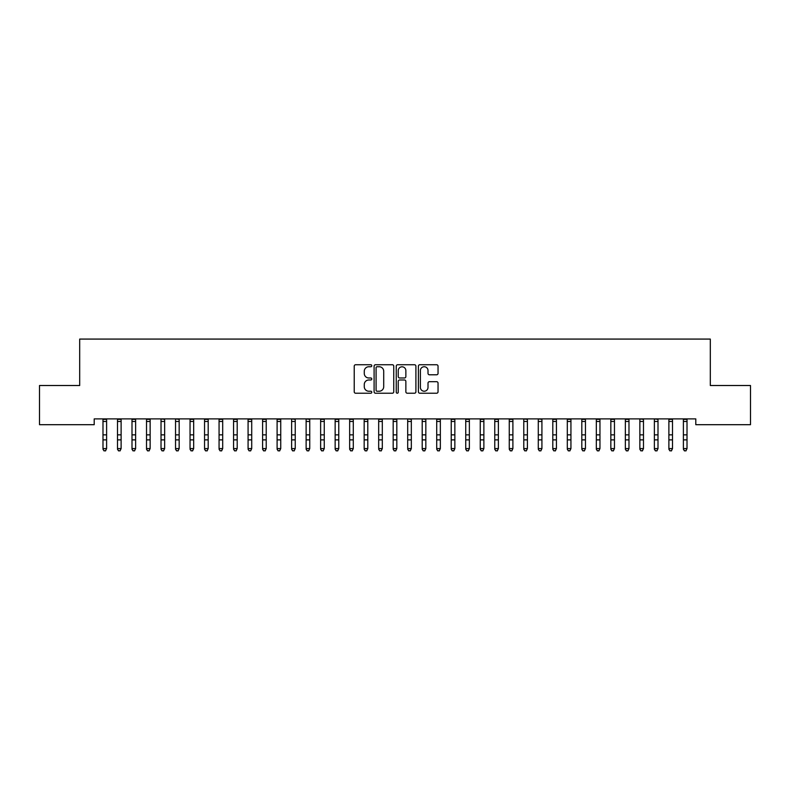 <?xml version="1.0" encoding="UTF-8"?>
<svg xmlns="http://www.w3.org/2000/svg" width="790" height="790" viewBox="0 0 790 790"><rect width="100%" height="100%" fill="white"/><g stroke="black" fill="none" stroke-linecap="round" stroke-linejoin="round"><path stroke-width="1.19" d="M371.784 365.74A0.997 0.997 0 0 0 370.787 364.743L355.658 364.743A1.422 1.422 0 0 0 354.226 366.165L354.226 391.8A1.422 1.422 0 0 0 355.658 393.223L370.787 393.223A0.997 0.997 0 0 0 371.784 392.225A0.997 0.997 0 0 0 370.787 391.228L368.831 391.228A4.562 4.562 0 0 1 364.269 386.675L364.269 384.532A4.562 4.562 0 0 1 368.831 379.98L370.787 379.98A0.997 0.997 0 0 0 371.784 378.983A0.997 0.997 0 0 0 370.787 377.985L368.831 377.985A4.562 4.562 0 0 1 364.269 373.423L364.269 371.29A4.562 4.562 0 0 1 368.831 366.738L370.787 366.738A0.997 0.997 0 0 0 371.784 365.74M436.623 374.786A1.422 1.422 0 0 0 438.045 373.354L438.045 366.165A1.422 1.422 0 0 0 436.623 364.743L419.816 364.743A1.422 1.422 0 0 0 418.394 366.165L418.394 391.8A1.422 1.422 0 0 0 419.816 393.223L436.623 393.223A1.422 1.422 0 0 0 438.045 391.8L438.045 383.111A1.422 1.422 0 0 0 436.623 381.688L429.434 381.688A1.422 1.422 0 0 0 428.012 383.111L428.012 387.426A3.812 3.812 0 0 1 424.2 391.228A3.812 3.812 0 0 1 420.389 387.426L420.389 370.54A3.812 3.812 0 0 1 424.2 366.738A3.812 3.812 0 0 1 428.012 370.54L428.012 373.354A1.422 1.422 0 0 0 429.434 374.786L436.623 374.786M695.793 418.888L94.208 418.888L94.208 424.694L39.5 424.694L39.5 385.51L79.691 385.51L79.691 339.078L710.309 339.078L710.309 385.51L750.5 385.51L750.5 424.694L695.793 424.694L695.793 418.888M393.756 366.165A1.422 1.422 0 0 0 392.334 364.743L375.526 364.743A1.422 1.422 0 0 0 374.095 366.165L374.095 391.8A1.422 1.422 0 0 0 375.526 393.223L392.334 393.223A1.422 1.422 0 0 0 393.756 391.8L393.756 366.165M397.666 364.743L414.474 364.743A1.422 1.422 0 0 1 415.905 366.165L415.905 391.8A1.422 1.422 0 0 1 414.474 393.223L407.285 393.223A1.422 1.422 0 0 1 405.863 391.8L405.863 381.402A1.422 1.422 0 0 0 404.441 379.98L399.661 379.98A1.422 1.422 0 0 0 398.239 381.402L398.239 392.225A0.997 0.997 0 0 1 397.242 393.223A0.997 0.997 0 0 1 396.244 392.225L396.244 366.165A1.422 1.422 0 0 1 397.666 364.743M377.087 366.738A0.997 0.997 0 0 0 376.089 367.735L376.089 390.23A0.997 0.997 0 0 0 377.087 391.228L379.151 391.228A4.562 4.562 0 0 0 383.713 386.675L383.713 371.29A4.562 4.562 0 0 0 379.151 366.738L377.087 366.738M405.863 370.619A3.812 3.812 0 0 0 402.051 366.807A3.812 3.812 0 0 0 398.239 370.619L398.239 376.563A1.422 1.422 0 0 0 399.661 377.985L404.441 377.985A1.422 1.422 0 0 0 405.863 376.563L405.863 370.619M102.986 419.638L102.986 448.582L106.611 448.582L105.524 450.922L104.073 450.646L105.524 450.922M106.611 419.638L106.611 448.582L105.524 450.646M106.611 419.342L102.986 419.342M104.073 450.922L102.986 449.273L104.073 450.646M117.493 419.638L117.493 448.582L121.117 448.582L120.031 450.922L118.579 450.646L120.031 450.922M121.117 419.638L121.117 448.582L120.031 450.646M131.999 419.638L131.999 448.582L135.633 448.582L134.537 450.922L133.095 450.646L134.537 450.922M135.633 419.638L135.633 448.582L134.537 450.646M121.117 419.342L117.493 419.342M118.579 450.922L117.493 449.273L118.579 450.646M135.633 419.342L131.999 419.342M133.095 450.922L131.999 449.273L133.095 450.646M146.515 419.638L146.515 448.582L150.139 448.582L149.053 450.922L147.602 450.646L149.053 450.922M150.139 419.638L150.139 448.582L149.053 450.646M161.022 419.638L161.022 448.582L164.646 448.582L163.56 450.922L162.108 450.646L163.56 450.922M164.646 419.638L164.646 448.582L163.56 450.646M150.139 419.342L146.515 419.342M147.602 450.922L146.515 449.273L147.602 450.646M164.646 419.342L160.854 418.917M162.108 450.922L161.022 449.273L162.108 450.646M175.538 419.638L175.538 448.582L179.162 448.582L178.076 450.922L176.624 450.646L178.076 450.922M179.162 419.638L179.162 448.582L178.076 450.646M179.162 419.342L175.36 418.917M176.624 450.922L175.538 449.273L176.624 450.646M190.044 419.638L190.044 448.582L193.669 448.582L192.582 450.922L191.131 450.646L192.582 450.922M193.669 419.638L193.669 448.582L192.582 450.646M193.669 419.342L190.044 419.342M191.131 450.922L190.044 449.273L191.131 450.646M204.551 419.638L204.551 448.582L208.185 448.582L207.089 450.922L205.637 450.646L207.089 450.922M208.185 419.638L208.185 448.582L207.089 450.646M208.185 419.342L204.551 419.342M205.637 450.922L204.551 449.273L205.637 450.646M219.067 419.638L219.067 448.582L222.691 448.582L221.605 450.922L220.153 450.646L221.605 450.922M222.691 419.638L222.691 448.582L221.605 450.646M222.691 419.342L219.067 419.342M220.153 450.922L219.067 449.273L220.153 450.646M233.573 419.638L233.573 448.582L237.197 448.582L236.111 450.922L234.66 450.646L236.111 450.922M237.197 419.638L237.197 448.582L236.111 450.646M237.197 419.342L233.573 419.342M234.66 450.922L233.573 449.273L234.66 450.646M248.08 419.638L248.08 448.582L251.714 448.582L250.628 450.922L249.176 450.646L250.628 450.922M251.714 419.638L251.714 448.582L250.628 450.646M251.714 419.342L248.08 419.342M249.176 450.922L248.08 449.273L249.176 450.646M262.596 419.638L262.596 448.582L266.22 448.582L265.134 450.922L263.682 450.646L265.134 450.922M266.22 419.638L266.22 448.582L265.134 450.646M266.22 419.342L262.596 419.342M263.682 450.922L262.596 449.273L263.682 450.646M277.102 419.638L277.102 448.582L280.736 448.582L279.64 450.922L278.189 450.646L279.64 450.922M280.736 419.638L280.736 448.582L279.64 450.646M280.736 419.342L277.102 419.342M278.189 450.922L277.102 449.273L278.189 450.646M291.619 419.638L291.619 448.582L295.243 448.582L294.156 450.922L292.705 450.646L294.156 450.922M295.243 419.638L295.243 448.582L294.156 450.646M295.243 419.342L291.441 418.917M292.705 450.922L291.619 449.273L292.705 450.646M306.125 419.638L306.125 448.582L309.749 448.582L308.663 450.922L307.211 450.646L308.663 450.922M309.749 419.638L309.749 448.582L308.663 450.646M309.749 419.342L305.957 418.917M307.211 450.922L306.125 449.273L307.211 450.646M320.631 419.638L320.631 448.582L324.265 448.582L323.179 450.922L321.728 450.646L323.179 450.922M324.265 419.638L324.265 448.582L323.179 450.646M324.265 419.342L320.631 419.342M321.728 450.922L320.631 449.273L321.728 450.646M335.148 419.638L335.148 448.582L338.772 448.582L337.685 450.922L336.234 450.646L337.685 450.922M338.772 419.638L338.772 448.582L337.685 450.646M338.772 419.342L335.148 419.342M336.234 450.922L335.148 449.273L336.234 450.646M349.654 419.638L349.654 448.582L353.288 448.582L352.192 450.922L350.74 450.646L352.192 450.922M353.288 419.638L353.288 448.582L352.192 450.646M353.288 419.342L349.654 419.342M350.74 450.922L349.654 449.273L350.74 450.646M364.17 419.638L364.17 448.582L367.794 448.582L366.708 450.922L365.257 450.646L366.708 450.922M367.794 419.638L367.794 448.582L366.708 450.646M367.794 419.342L364.17 419.342M365.257 450.922L364.17 449.273L365.257 450.646M378.677 419.638L378.677 448.582L382.301 448.582L381.215 450.922L379.763 450.646L381.215 450.922M382.301 419.638L382.301 448.582L381.215 450.646M382.301 419.342L378.677 419.342M379.763 450.922L378.677 449.273L379.763 450.646M393.183 419.638L393.183 448.582L396.817 448.582L395.721 450.922L394.279 450.646L395.721 450.922M396.817 419.638L396.817 448.582L395.721 450.646M396.817 419.342L393.183 419.342M394.279 450.922L393.183 449.273L394.279 450.646M407.699 419.638L407.699 448.582L411.323 448.582L410.237 450.922L408.786 450.646L410.237 450.922M411.323 419.638L411.323 448.582L410.237 450.646M411.323 419.342L407.522 418.917M408.786 450.922L407.699 449.273L408.786 450.646M422.206 419.638L422.206 448.582L425.83 448.582L424.744 450.922L423.292 450.646L424.744 450.922M425.83 419.638L425.83 448.582L424.744 450.646M425.83 419.342L422.038 418.917M423.292 450.922L422.206 449.273L423.292 450.646M436.712 419.638L436.712 448.582L440.346 448.582L439.26 450.922L437.808 450.646L439.26 450.922M440.346 419.638L440.346 448.582L439.26 450.646M451.228 419.638L451.228 448.582L454.852 448.582L453.766 450.922L452.315 450.646L453.766 450.922M454.852 419.638L454.852 448.582L453.766 450.646M465.735 419.638L465.735 448.582L469.369 448.582L468.273 450.922L466.821 450.646L468.273 450.922M469.369 419.638L469.369 448.582L468.273 450.646M480.251 419.638L480.251 448.582L483.875 448.582L482.789 450.922L481.337 450.646L482.789 450.922M483.875 419.638L483.875 448.582L482.789 450.646M494.757 419.638L494.757 448.582L498.381 448.582L497.295 450.922L495.844 450.646L497.295 450.922M498.381 419.638L498.381 448.582L497.295 450.646M509.264 419.638L509.264 448.582L512.898 448.582L511.811 450.922L510.36 450.646L511.811 450.922M512.898 419.638L512.898 448.582L511.811 450.646M523.78 419.638L523.78 448.582L527.404 448.582L526.318 450.922L524.866 450.646L526.318 450.922M527.404 419.638L527.404 448.582L526.318 450.646M440.346 419.342L436.712 419.342M437.808 450.922L436.712 449.273L437.808 450.646M454.852 419.342L451.228 419.342M452.315 450.922L451.228 449.273L452.315 450.646M469.369 419.342L465.735 419.342M466.821 450.922L465.735 449.273L466.821 450.646M483.875 419.342L480.251 419.342M481.337 450.922L480.251 449.273L481.337 450.646M498.381 419.342L494.757 419.342M495.844 450.922L494.757 449.273L495.844 450.646M512.898 419.342L509.264 419.342M510.36 450.922L509.264 449.273L510.36 450.646M527.404 419.342L523.602 418.917M524.866 450.922L523.78 449.273L524.866 450.646M538.286 419.638L538.286 448.582L541.92 448.582L540.824 450.922L539.373 450.646L540.824 450.922M541.92 419.638L541.92 448.582L540.824 450.646M541.92 419.342L538.118 418.917M539.373 450.922L538.286 449.273L539.373 450.646M552.803 419.638L552.803 448.582L556.427 448.582L555.34 450.922L553.889 450.646L555.34 450.922M556.427 419.638L556.427 448.582L555.34 450.646M556.427 419.342L552.803 419.342M553.889 450.922L552.803 449.273L553.889 450.646M567.309 419.638L567.309 448.582L570.933 448.582L569.847 450.922L568.395 450.646L569.847 450.922M570.933 419.638L570.933 448.582L569.847 450.646M570.933 419.342L567.309 419.342M568.395 450.922L567.309 449.273L568.395 450.646M581.815 419.638L581.815 448.582L585.449 448.582L584.363 450.922L582.911 450.646L584.363 450.922M585.449 419.638L585.449 448.582L584.363 450.646M585.449 419.342L581.815 419.342M582.911 450.922L581.815 449.273L582.911 450.646M596.332 419.638L596.332 448.582L599.956 448.582L598.869 450.922L597.418 450.646L598.869 450.922M599.956 419.638L599.956 448.582L598.869 450.646M599.956 419.342L596.332 419.342M597.418 450.922L596.332 449.273L597.418 450.646M610.838 419.638L610.838 448.582L614.462 448.582L613.376 450.922L611.924 450.646L613.376 450.922M614.462 419.638L614.462 448.582L613.376 450.646M614.462 419.342L610.838 419.342M611.924 450.922L610.838 449.273L611.924 450.646M625.354 419.638L625.354 448.582L628.978 448.582L627.892 450.922L626.44 450.646L627.892 450.922M628.978 419.638L628.978 448.582L627.892 450.646M628.978 419.342L625.354 419.342M626.44 450.922L625.354 449.273L626.44 450.646M639.861 419.638L639.861 448.582L643.485 448.582L642.398 450.922L640.947 450.646L642.398 450.922M643.485 419.638L643.485 448.582L642.398 450.646M643.485 419.342L639.683 418.917M640.947 450.922L639.861 449.273L640.947 450.646M654.367 419.638L654.367 448.582L658.001 448.582L656.905 450.922L655.463 450.646L656.905 450.922M658.001 419.638L658.001 448.582L656.905 450.646M658.001 419.342L654.199 418.917M655.463 450.922L654.367 449.273L655.463 450.646M668.883 419.638L668.883 448.582L672.507 448.582L671.421 450.922L669.969 450.646L671.421 450.922M672.507 419.638L672.507 448.582L671.421 450.646M672.507 419.342L668.883 419.342M669.969 450.922L668.883 449.273L669.969 450.646M683.389 419.638L683.389 448.582L687.014 448.582L685.927 450.922L684.476 450.646L685.927 450.922M687.014 419.638L687.014 448.582L685.927 450.646M687.014 419.342L683.389 419.342M684.476 450.922L683.389 449.273L684.476 450.646M106.611 434.865L102.986 434.865M106.611 439.882L102.986 439.882M106.611 421.465L102.986 421.465M121.117 434.865L117.493 434.865M121.117 439.882L117.493 439.882M121.117 421.465L117.493 421.465M135.633 434.865L131.999 434.865M135.633 439.882L131.999 439.882M135.633 421.465L131.999 421.465M150.139 434.865L146.515 434.865M150.139 439.882L146.515 439.882M150.139 421.465L146.515 421.465M164.646 434.865L161.022 434.865M164.646 439.882L161.022 439.882M164.646 421.465L161.022 421.465M179.162 434.865L175.538 434.865M179.162 439.882L175.538 439.882M179.162 421.465L175.538 421.465M193.669 434.865L190.044 434.865M193.669 439.882L190.044 439.882M193.669 421.465L190.044 421.465M208.185 434.865L204.551 434.865M208.185 439.882L204.551 439.882M208.185 421.465L204.551 421.465M222.691 434.865L219.067 434.865M222.691 439.882L219.067 439.882M222.691 421.465L219.067 421.465M237.197 434.865L233.573 434.865M237.197 439.882L233.573 439.882M237.197 421.465L233.573 421.465M251.714 434.865L248.08 434.865M251.714 439.882L248.08 439.882M251.714 421.465L248.08 421.465M266.22 434.865L262.596 434.865M266.22 439.882L262.596 439.882M266.22 421.465L262.596 421.465M280.736 434.865L277.102 434.865M280.736 439.882L277.102 439.882M280.736 421.465L277.102 421.465M295.243 434.865L291.619 434.865M295.243 439.882L291.619 439.882M295.243 421.465L291.619 421.465M309.749 434.865L306.125 434.865M309.749 439.882L306.125 439.882M309.749 421.465L306.125 421.465M324.265 434.865L320.631 434.865M324.265 439.882L320.631 439.882M324.265 421.465L320.631 421.465M338.772 434.865L335.148 434.865M338.772 439.882L335.148 439.882M338.772 421.465L335.148 421.465M353.288 434.865L349.654 434.865M353.288 439.882L349.654 439.882M353.288 421.465L349.654 421.465M367.794 434.865L364.17 434.865M367.794 439.882L364.17 439.882M367.794 421.465L364.17 421.465M382.301 434.865L378.677 434.865M382.301 439.882L378.677 439.882M382.301 421.465L378.677 421.465M396.817 434.865L393.183 434.865M396.817 439.882L393.183 439.882M396.817 421.465L393.183 421.465M411.323 434.865L407.699 434.865M411.323 439.882L407.699 439.882M411.323 421.465L407.699 421.465M425.83 434.865L422.206 434.865M425.83 439.882L422.206 439.882M425.83 421.465L422.206 421.465M440.346 434.865L436.712 434.865M440.346 439.882L436.712 439.882M440.346 421.465L436.712 421.465M454.852 434.865L451.228 434.865M454.852 439.882L451.228 439.882M454.852 421.465L451.228 421.465M469.369 434.865L465.735 434.865M469.369 439.882L465.735 439.882M469.369 421.465L465.735 421.465M483.875 434.865L480.251 434.865M483.875 439.882L480.251 439.882M483.875 421.465L480.251 421.465M498.381 434.865L494.757 434.865M498.381 439.882L494.757 439.882M498.381 421.465L494.757 421.465M512.898 434.865L509.264 434.865M512.898 439.882L509.264 439.882M512.898 421.465L509.264 421.465M527.404 434.865L523.78 434.865M527.404 439.882L523.78 439.882M527.404 421.465L523.78 421.465M541.92 434.865L538.286 434.865M541.92 439.882L538.286 439.882M541.92 421.465L538.286 421.465M556.427 434.865L552.803 434.865M556.427 439.882L552.803 439.882M556.427 421.465L552.803 421.465M570.933 434.865L567.309 434.865M570.933 439.882L567.309 439.882M570.933 421.465L567.309 421.465M585.449 434.865L581.815 434.865M585.449 439.882L581.815 439.882M585.449 421.465L581.815 421.465M599.956 434.865L596.332 434.865M599.956 439.882L596.332 439.882M599.956 421.465L596.332 421.465M614.462 434.865L610.838 434.865M614.462 439.882L610.838 439.882M614.462 421.465L610.838 421.465M628.978 434.865L625.354 434.865M628.978 439.882L625.354 439.882M628.978 421.465L625.354 421.465M643.485 434.865L639.861 434.865M643.485 439.882L639.861 439.882M643.485 421.465L639.861 421.465M658.001 434.865L654.367 434.865M658.001 439.882L654.367 439.882M658.001 421.465L654.367 421.465M672.507 434.865L668.883 434.865M672.507 439.882L668.883 439.882M672.507 421.465L668.883 421.465M687.014 434.865L683.389 434.865M687.014 439.882L683.389 439.882M687.014 421.465L683.389 421.465"/></g></svg>
